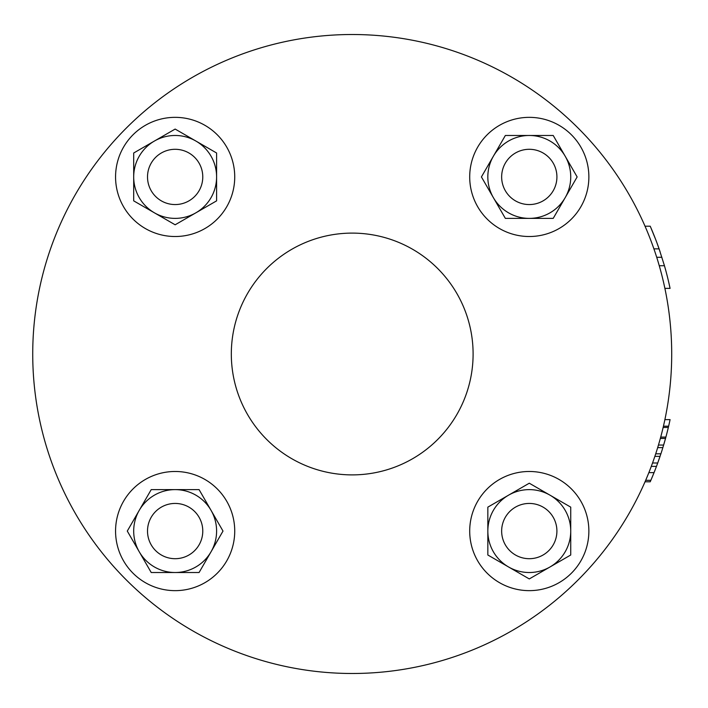 <?xml version="1.0" encoding="UTF-8"?>
<svg xmlns="http://www.w3.org/2000/svg" width="708" height="708" viewBox="0 0 708 708"><rect width="100%" height="100%" fill="white"/><g stroke="black" fill="none" stroke-linecap="round" stroke-linejoin="round"><path stroke-width="1.06" d="M473.103 354A120.891 120.891 0 0 0 291.767 249.304A120.891 120.891 0 0 0 291.767 458.695A120.891 120.891 0 0 0 473.103 354M671.706 354A319.494 319.494 0 0 1 192.47 630.686A319.494 319.494 0 0 1 192.47 77.314A319.494 319.494 0 0 1 671.706 354M648.616 473.245L645.802 480.024M664.9 419.623L670.078 419.623A319.494 319.494 0 0 1 668.626 426.207L668.334 427.455A319.494 319.494 0 0 1 665.892 437.101L665.538 438.429A319.494 319.494 0 0 1 663.635 445.058L658.458 445.058M663.44 426.207L668.626 426.207A319.494 319.494 0 0 1 668.334 427.455L663.148 427.455M660.352 438.429L665.538 438.429M660.714 437.101L665.892 437.101A319.494 319.494 0 0 1 665.635 438.066L662.865 447.615A319.494 319.494 0 0 1 660.9 453.81L657.59 463.359A319.494 319.494 0 0 1 656.475 466.377L654.05 472.625A319.494 319.494 0 0 1 650.856 480.316A319.494 319.494 0 0 1 650.218 481.794L645.032 481.794M657.688 447.615L662.865 447.615M655.723 453.81L660.9 453.81M652.732 475.873L653.705 473.493M650.988 480.024L654.05 472.625L648.873 472.625M655.342 469.351L654.466 471.59M654.865 456.368L660.051 456.368A319.494 319.494 0 0 1 657.723 462.997L656.475 466.377L651.298 466.377M645.678 480.316L650.856 480.316M652.537 462.997L657.723 462.997M501.777 174.283A27.63 27.63 0 0 1 545.328 154.433A27.63 27.63 0 0 1 540.744 202.072A27.63 27.63 0 0 1 501.777 174.283M529.283 218.383A41.445 41.445 0 0 1 493.387 156.203A41.445 41.445 0 0 1 565.179 156.203A41.445 41.445 0 0 1 529.283 218.383L505.353 218.383L481.422 176.929L505.353 135.485L553.214 135.485L577.144 176.929L553.214 218.383L529.283 218.383M505.353 135.485L493.387 156.203M481.422 176.929L505.353 218.383M553.214 218.383L565.179 197.656M529.283 236.516A59.578 59.578 0 0 0 588.87 176.929A59.578 59.578 0 0 0 529.283 117.351A59.578 59.578 0 0 0 469.705 176.929A59.578 59.578 0 0 0 529.283 236.516M202.647 533.717A27.63 27.63 0 0 1 159.105 553.567A27.63 27.63 0 0 1 163.681 505.928A27.63 27.63 0 0 1 202.647 533.717M175.15 489.617A41.445 41.445 0 0 1 211.037 551.798A41.445 41.445 0 0 1 139.255 551.798A41.445 41.445 0 0 1 175.15 489.617L199.081 489.617L223.002 531.071L199.081 572.515L151.22 572.515L127.29 531.071L151.22 489.617L199.081 489.617M151.22 572.515L199.081 572.515M151.22 489.617L127.29 531.071M175.15 471.484A59.578 59.578 0 0 0 115.563 531.071A59.578 59.578 0 0 0 175.15 590.649A59.578 59.578 0 0 0 234.729 531.071A59.578 59.578 0 0 0 175.15 471.484M172.504 204.435A27.63 27.63 0 0 1 152.645 160.893A27.63 27.63 0 0 1 200.284 165.468A27.63 27.63 0 0 1 172.504 204.435M216.595 176.929A41.445 41.445 0 0 1 154.424 212.825A41.445 41.445 0 0 1 154.424 141.034A41.445 41.445 0 0 1 216.595 176.929L216.595 200.86L175.15 224.79L133.697 200.86L133.697 152.999L175.15 129.068L216.595 152.999L216.595 176.929M216.595 152.999L205.745 146.733M195.868 141.034L175.15 129.068M234.729 176.929A59.578 59.578 0 0 0 175.15 117.351A59.578 59.578 0 0 0 115.563 176.929A59.578 59.578 0 0 0 175.15 236.516A59.578 59.578 0 0 0 234.729 176.929M531.929 503.565A27.63 27.63 0 0 1 551.78 547.107A27.63 27.63 0 0 1 504.14 542.532A27.63 27.63 0 0 1 531.929 503.565M487.839 531.071A41.445 41.445 0 0 1 550.01 495.175A41.445 41.445 0 0 1 550.01 566.966A41.445 41.445 0 0 1 487.839 531.071L487.839 507.14L529.283 483.21L570.736 507.14L570.736 555.001L529.283 578.932L487.839 555.001L487.839 531.071M529.283 578.932L550.01 566.966M569.754 555.568L570.736 555.001L570.736 542.753M570.736 531.071L570.736 507.14M529.283 483.21L518.433 489.476M508.565 495.175L487.839 507.14L487.839 507.707M469.705 531.071A59.578 59.578 0 0 0 559.072 582.666A59.578 59.578 0 0 0 559.072 479.466A59.578 59.578 0 0 0 469.705 531.071M650.856 227.684L655.688 239.543M657.006 243.048L660.051 251.632M645.032 226.206L650.218 226.206A319.494 319.494 0 0 1 659.095 248.853L664.449 265.73A319.494 319.494 0 0 1 670.078 288.377L664.9 288.377M659.272 265.73L664.449 265.73M656.723 257.287L661.9 257.287M653.909 248.853L659.095 248.853M664.122 264.58L666.06 271.527M668.795 282.554L670.078 288.377"/></g></svg>
